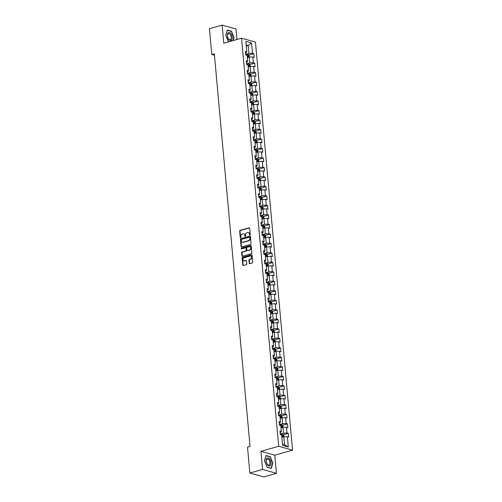 <?xml version="1.0" encoding="UTF-8"?>
<svg xmlns="http://www.w3.org/2000/svg" width="502" height="502" viewBox="0 0 502 502"><rect width="100%" height="100%" fill="white"/><g stroke="black" fill="none" stroke-linecap="round" stroke-linejoin="round"><path stroke-width="0.75" d="M249.908 235.143A0.433 0.345 -74.4 0 0 250.222 234.629L249.645 228.278A0.621 0.489 -74.4 0 0 249.086 227.826L240.113 230.362A0.621 0.489 -74.4 0 0 239.667 231.102L240.245 237.446A0.433 0.345 -74.4 0 0 240.941 237.251L240.866 236.429A1.989 1.569 -74.4 0 1 242.29 234.064L243.037 233.857A1.989 1.569 -74.4 0 1 243.746 233.85A1.989 1.569 -74.4 0 1 244.807 235.312L244.882 236.135A0.433 0.345 -74.4 0 0 245.578 235.94L245.509 235.118A1.989 1.569 -74.4 0 1 246.928 232.752L247.674 232.545A1.989 1.569 -74.4 0 1 248.383 232.539A1.989 1.569 -74.4 0 1 249.444 234.001L249.519 234.823A0.433 0.345 -74.4 0 0 249.908 235.143M249.218 263.23A0.621 0.489 -74.4 0 0 249.77 263.688L252.286 262.973A0.621 0.489 -74.4 0 0 252.732 262.239L252.092 255.192A0.621 0.489 -74.4 0 0 251.54 254.734L242.56 257.269A0.621 0.489 -74.4 0 0 242.115 258.009L242.761 265.056A0.621 0.489 -74.4 0 0 243.313 265.514L246.35 264.654A0.621 0.489 -74.4 0 0 246.796 263.914L246.526 260.896A0.621 0.489 -74.4 0 0 245.967 260.444L244.461 260.871A1.663 1.311 -74.4 0 1 243.865 260.877A1.663 1.311 -74.4 0 1 242.981 259.283A1.663 1.311 -74.4 0 1 244.173 257.67L250.078 256.001A1.663 1.311 -74.4 0 1 250.674 255.995A1.663 1.311 -74.4 0 1 251.558 257.589A1.663 1.311 -74.4 0 1 250.372 259.195L249.387 259.478A0.621 0.489 -74.4 0 0 248.942 260.212L249.218 263.23L249.588 263.337A0.621 0.489 -74.4 0 0 249.751 263.694M260.914 451.304L262.565 469.439L249.864 473.028L263.738 476.9L276.445 473.311L274.795 455.176L292.572 450.15L278.698 446.278L260.914 451.304L274.795 455.176M236.963 39.507L236.003 28.972L222.129 25.1L223.779 43.235L241.556 38.208L278.698 446.278M222.129 25.1L209.428 28.689L211.781 54.555L214.454 55.295M249.864 473.028L247.511 447.163L250.052 446.447L214.316 53.833L211.781 54.555M250.598 244.399A0.621 0.489 -74.4 0 0 251.044 243.658L250.398 236.611A0.621 0.489 -74.4 0 0 249.845 236.16L240.872 238.695A0.621 0.489 -74.4 0 0 240.427 239.435L241.067 246.482A0.621 0.489 -74.4 0 0 241.619 246.94L250.598 244.399M251.245 245.898L251.885 252.952A0.621 0.489 -74.4 0 1 251.439 253.686L242.466 256.227A0.621 0.489 -74.4 0 1 241.914 255.769L241.638 252.751A0.621 0.489 -74.4 0 1 242.083 252.017L245.723 250.987A0.621 0.489 -74.4 0 0 246.168 250.247L245.986 248.245A0.621 0.489 -74.4 0 0 245.434 247.787L241.644 248.86A0.433 0.345 -74.4 0 1 241.569 248.026L250.693 245.447A0.621 0.489 -74.4 0 1 251.245 245.898M292.572 450.15L255.436 42.08L241.556 38.208M288.399 433.389L287.031 433.006L286.498 427.164L287.866 427.547L287.533 423.895L286.165 423.512L285.632 417.67L287.006 418.053L286.673 414.401L285.299 414.018L284.772 408.176L286.14 408.559L285.807 404.907L284.439 404.524L283.906 398.682L285.274 399.065L284.941 395.413L283.574 395.03L283.04 389.194L284.414 389.571L284.082 385.925L282.708 385.542L282.18 379.7L283.548 380.083L283.216 376.431L281.848 376.048L281.315 370.206L282.682 370.589L282.35 366.937L280.982 366.554L280.449 360.712L281.817 361.095L281.49 357.443L280.116 357.06L279.589 351.218L280.957 351.601L280.624 347.949L279.256 347.572L278.723 341.73L280.091 342.107L279.758 338.461L278.39 338.078L277.857 332.236L279.225 332.619L278.899 328.967L277.524 328.584L276.997 322.742L278.365 323.125L278.033 319.473L276.665 319.09L276.131 313.248L277.499 313.631L277.167 309.979L275.799 309.596L275.265 303.754L276.633 304.137L276.301 300.485L274.933 300.108L274.406 294.266L275.774 294.643L275.441 290.997L274.073 290.614L273.54 284.772L274.908 285.155L274.575 281.503L273.207 281.12L272.674 275.278L274.042 275.661L273.709 272.009L272.341 271.626L271.814 265.784L273.182 266.167L272.85 262.515L271.482 262.132L270.948 256.29L272.316 256.673L271.984 253.021L270.616 252.644L270.082 246.802L271.45 247.179L271.118 243.533L269.75 243.15L269.223 237.308L270.591 237.691L270.258 234.039L268.89 233.656L268.357 227.814L269.725 228.197L269.392 224.545L268.024 224.162L267.491 218.32L268.859 218.703L268.526 215.051L267.158 214.668L266.631 208.826L267.999 209.208L267.666 205.556L266.298 205.18L265.765 199.338L267.133 199.714L266.8 196.069L265.433 195.686L264.899 189.844L266.267 190.227L265.934 186.575L264.567 186.192L264.033 180.35L265.407 180.733L265.075 177.08L263.707 176.698L263.173 170.856L264.541 171.238L264.209 167.586L262.841 167.204L262.308 161.362L263.675 161.744L263.343 158.092L261.975 157.716L261.442 151.874L262.816 152.257L262.483 148.605L261.115 148.222L260.582 142.38L261.95 142.763L261.617 139.11L260.249 138.728L259.716 132.886L261.084 133.268L260.751 129.616L259.383 129.234L258.85 123.392L260.224 123.774L259.892 120.122L258.517 119.74L257.99 113.898L259.358 114.28L259.026 110.628L257.658 110.252L257.124 104.41L258.492 104.792L258.16 101.14L256.792 100.758L256.258 94.916L257.633 95.298L257.3 91.646L255.926 91.264L255.399 85.422L256.767 85.804L256.434 82.152L255.066 81.77L254.533 75.927L255.901 76.31L255.568 72.658L254.2 72.275L253.667 66.433L255.041 66.816L254.709 63.164L253.334 62.788L252.807 56.946L254.175 57.328L253.843 53.676L252.475 53.294L251.533 42.946L245.829 41.359L246.771 51.7L245.403 51.317L245.735 54.969L247.103 55.352L247.637 61.194L246.269 60.811L246.601 64.463L247.969 64.846L248.503 70.688L247.128 70.305L247.461 73.957L248.829 74.34L249.362 80.182L247.994 79.799L248.327 83.451L249.695 83.828L250.228 89.67L248.86 89.287L249.193 92.939L250.561 93.322L251.094 99.164L249.72 98.781L250.052 102.433L251.427 102.816L251.954 108.658L250.586 108.275L250.918 111.927L252.286 112.31L252.82 118.152L251.452 117.769L251.784 121.421L253.152 121.804L253.686 127.646L252.311 127.263L252.644 130.915L254.018 131.292L254.545 137.134L253.177 136.751L253.51 140.403L254.878 140.786L255.411 146.628L254.043 146.245L254.376 149.897L255.744 150.28L256.277 156.122L254.903 155.739L255.236 159.391L256.61 159.774L257.137 165.616L255.769 165.233L256.102 168.885L257.47 169.268L258.003 175.11L256.635 174.727L256.968 178.379L258.335 178.756L258.869 184.598L257.495 184.215L257.827 187.867L259.201 188.25L259.729 194.092L258.361 193.709L258.693 197.361L260.061 197.744L260.594 203.586L259.227 203.203L259.559 206.855L260.927 207.238L261.46 213.08L260.086 212.697L260.419 216.349L261.793 216.732L262.32 222.574L260.952 222.191L261.285 225.844L262.653 226.22L263.186 232.062L261.818 231.679L262.151 235.331L263.519 235.714L264.052 241.556L262.684 241.173L263.01 244.825L264.385 245.208L264.912 251.05L263.544 250.667L263.876 254.319L265.244 254.702L265.778 260.544L264.41 260.161L264.742 263.814L266.11 264.196L266.644 270.038L265.276 269.656L265.602 273.301L266.976 273.684L267.503 279.526L266.135 279.143L266.468 282.795L267.836 283.178L268.369 289.02L267.001 288.637L267.334 292.289L268.702 292.672L269.235 298.514L267.867 298.132L268.2 301.784L269.568 302.166L270.095 308.008L268.727 307.626L269.059 311.278L270.427 311.66L270.961 317.502L269.593 317.12L269.925 320.765L271.293 321.148L271.827 326.99L270.459 326.607L270.791 330.26L272.159 330.642L272.686 336.484L271.318 336.102L271.651 339.754L273.019 340.136L273.552 345.978L272.184 345.596L272.517 349.248L273.885 349.63L274.418 355.472L273.05 355.09L273.383 358.742L274.751 359.125L275.278 364.967L273.91 364.584L274.243 368.23L275.611 368.612L276.144 374.454L274.776 374.072L275.109 377.724L276.476 378.106L277.01 383.948L275.642 383.566L275.974 387.218L277.342 387.6L277.87 393.442L276.502 393.06L276.834 396.712L278.202 397.095L278.735 402.937L277.368 402.554L277.7 406.206L279.068 406.589L279.601 412.424L278.233 412.048L278.566 415.694L279.934 416.076L280.467 421.918L279.093 421.536L279.426 425.188L280.794 425.57L281.327 431.413L279.959 431.03L280.292 434.682L281.66 435.065L282.601 445.406L288.305 447L287.364 436.658L288.732 437.035L288.399 433.389L283.398 434.801M281.007 427.873L282.965 427.321L283.498 433.157L280.235 434.079M280.103 432.605L280.794 432.404L281.327 431.413M283.498 433.157L287.031 433.006M282.965 427.321L286.498 427.164M280.141 418.379L282.099 417.827L282.632 423.669L279.376 424.592M279.237 423.111L279.934 422.916L280.467 421.918M282.632 423.669L286.165 423.512M282.099 417.827L285.632 417.67M279.275 408.885L281.239 408.333L281.766 414.175L278.51 415.098M278.372 413.617L279.068 413.422L279.601 412.424M281.766 414.175L285.299 414.018M281.239 408.333L284.772 408.176M278.415 399.391L280.373 398.839L280.907 404.681L277.644 405.603M277.512 404.123L278.202 403.928L278.735 402.937M280.907 404.681L284.439 404.524M280.373 398.839L283.906 398.682M277.55 389.903L279.507 389.345L280.041 395.187L276.784 396.109M276.646 394.628L277.342 394.434L277.87 393.442M280.041 395.187L283.574 395.03M279.507 389.345L283.04 389.194M276.684 380.409L278.648 379.857L279.175 385.699L275.918 386.615M275.78 385.141L276.476 384.94L277.01 383.948M279.175 385.699L282.708 385.542M278.648 379.857L282.18 379.7M275.824 370.915L277.782 370.363L278.315 376.205L275.052 377.127M274.92 375.647L275.611 375.452L276.144 374.454M278.315 376.205L281.848 376.048M277.782 370.363L281.315 370.206M274.958 361.421L276.916 360.869L277.449 366.711L274.192 367.633M274.054 366.153L274.751 365.958L275.278 364.967M277.449 366.711L280.982 366.554M276.916 360.869L280.449 360.712M274.092 351.927L276.056 351.375L276.583 357.217L273.326 358.139M273.188 356.658L273.885 356.464L274.418 355.472M276.583 357.217L280.116 357.06M275.391 351.563L275.146 348.877L275.931 349.674L276.081 351.375L279.589 351.218M273.232 342.439L275.19 341.881L275.723 347.723L272.46 348.645M272.329 347.164L273.019 346.97L273.552 345.978M275.723 347.723L279.256 347.572M275.19 341.881L278.723 341.73M272.366 332.945L274.324 332.393L274.858 338.235L271.601 339.151M271.463 337.677L272.159 337.476L272.686 336.484M274.858 338.235L278.39 338.078M274.324 332.393L277.857 332.236M271.5 323.451L273.464 322.899L273.992 328.741L270.735 329.663M270.597 328.182L271.293 327.988L271.827 326.99M273.992 328.741L277.524 328.584M273.464 322.899L276.997 322.742M270.641 313.957L272.599 313.405L273.132 319.247L269.869 320.169M269.737 318.688L270.427 318.494L270.961 317.502M273.132 319.247L276.665 319.09M272.599 313.405L276.131 313.248M269.775 304.463L271.733 303.911L272.266 309.753L269.003 310.675M268.871 309.194L269.568 309L270.095 308.008M272.266 309.753L275.799 309.596M271.733 303.911L275.265 303.754M268.909 294.975L270.873 294.417L271.4 300.259L268.143 301.181M268.005 299.7L268.702 299.506L269.235 298.514M271.4 300.259L274.933 300.108M270.873 294.417L274.406 294.266M268.049 285.481L270.007 284.929L270.54 290.771L267.277 291.687M267.146 290.212L267.836 290.012L268.369 289.02M270.54 290.771L274.073 290.614M270.007 284.929L273.54 284.772M267.183 275.987L269.141 275.435L269.674 281.277L266.411 282.199M266.28 280.718L266.976 280.524L267.503 279.526M269.674 281.277L273.207 281.12M269.141 275.435L272.674 275.278M266.317 266.493L268.281 265.941L268.808 271.783L265.552 272.705M265.414 271.224L266.11 271.03L266.644 270.038M268.808 271.783L272.341 271.626M268.281 265.941L271.814 265.784M265.458 256.999L267.415 256.447L267.949 262.289L264.686 263.211M264.554 261.73L265.244 261.536L265.778 260.544M267.949 262.289L271.482 262.132M267.415 256.447L270.948 256.29M264.592 247.511L266.549 246.953L267.083 252.795L263.82 253.717M263.688 252.236L264.385 252.042L264.912 251.05M267.083 252.795L270.616 252.644M266.549 246.953L270.082 246.802M263.726 238.017L265.69 237.465L266.217 243.307L262.96 244.223M262.822 242.748L263.519 242.548L264.052 241.556M266.217 243.307L269.75 243.15M265.69 237.465L269.223 237.308M262.866 228.523L264.824 227.971L265.357 233.813L262.094 234.735M261.962 233.254L262.653 233.06L263.186 232.062M265.357 233.813L268.89 233.656M264.824 227.971L268.357 227.814M262 219.029L263.958 218.477L264.491 224.319L261.228 225.241M261.096 223.76L261.793 223.566L262.32 222.574M264.491 224.319L268.024 224.162M263.958 218.477L267.491 218.32M261.134 209.535L263.098 208.983L263.625 214.825L260.369 215.747M260.231 214.266L260.927 214.072L261.46 213.08M263.625 214.825L267.158 214.668M262.427 209.171L262.188 206.485L262.973 207.282L263.123 208.983L266.631 208.826M260.274 200.047L262.232 199.489L262.766 205.331L259.503 206.253M259.371 204.778L260.061 204.578L260.594 203.586M262.766 205.331L266.298 205.18M262.232 199.489L265.765 199.338M259.408 190.553L261.366 190.001L261.9 195.843L258.637 196.759M258.505 195.284L259.201 195.083L259.729 194.092M261.9 195.843L265.433 195.686M261.366 190.001L264.899 189.844M258.543 181.059L260.507 180.507L261.034 186.349L257.777 187.271M257.639 185.79L258.335 185.596L258.869 184.598M261.034 186.349L264.567 186.192M260.507 180.507L264.033 180.35M257.683 171.565L259.641 171.013L260.174 176.855L256.911 177.777M256.779 176.296L257.47 176.102L258.003 175.11M260.174 176.855L263.707 176.698M259.641 171.013L263.173 170.856M256.817 162.071L258.775 161.518L259.308 167.361L256.045 168.283M255.913 166.802L256.61 166.608L257.137 165.616M259.308 167.361L262.841 167.204M258.775 161.518L262.308 161.362M255.951 152.583L257.909 152.024L258.442 157.866L255.185 158.789M255.047 157.314L255.744 157.113L256.277 156.122M258.442 157.866L261.975 157.716M257.909 152.024L261.442 151.874M255.091 143.089L257.049 142.537L257.582 148.379L254.319 149.295M254.188 147.82L254.878 147.619L255.411 146.628M257.582 148.379L261.115 148.222M257.049 142.537L260.582 142.38M254.225 133.595L256.183 133.043L256.717 138.885L253.454 139.807M253.322 138.326L254.012 138.132L254.545 137.134M256.717 138.885L260.249 138.728M256.183 133.043L259.716 132.886M253.359 124.101L255.317 123.548L255.851 129.39L252.594 130.313M252.456 128.832L253.152 128.637L253.686 127.646M255.851 129.39L259.383 129.234M255.317 123.548L258.85 123.392M252.5 114.607L254.458 114.054L254.991 119.896L251.728 120.819M251.596 119.338L252.286 119.143L252.82 118.152M254.991 119.896L258.517 119.74M254.458 114.054L257.99 113.898M251.634 105.119L253.592 104.56L254.125 110.402L250.862 111.325M250.73 109.85L251.42 109.649L251.954 108.658M254.125 110.402L257.658 110.252M253.592 104.56L257.124 104.41M250.768 95.625L252.726 95.073L253.259 100.915L250.002 101.831M249.864 100.356L250.561 100.155L251.094 99.164M253.259 100.915L256.792 100.758M252.726 95.073L256.258 94.916M249.908 86.131L251.866 85.578L252.393 91.42L249.136 92.343M249.005 90.862L249.695 90.667L250.228 89.67M252.393 91.42L255.926 91.264M251.866 85.578L255.399 85.422M249.042 76.637L251 76.084L251.533 81.926L248.27 82.849M248.139 81.368L248.829 81.173L249.362 80.182M251.533 81.926L255.066 81.77M251 76.084L254.533 75.927M248.176 67.149L250.134 66.59L250.667 72.432L247.411 73.355M247.273 71.874L247.969 71.679L248.503 70.688M250.667 72.432L254.2 72.275M250.134 66.59L253.667 66.433M247.317 57.655L249.274 57.096L249.801 62.938L246.545 63.861M246.407 62.386L247.103 62.185L247.637 61.194M249.801 62.938L253.334 62.788M249.274 57.096L252.807 56.946M246.262 46.09L248.22 45.538L248.942 53.45L245.679 54.367M245.547 52.892L246.237 52.691L246.771 51.7M248.942 53.45L252.475 53.294M246.156 44.96L248.22 45.538L251.533 42.946M262.565 469.439L276.445 473.311M282.488 444.144L284.546 444.722L283.831 436.809L281.873 437.367M284.546 444.722L288.305 447M283.831 436.809L287.364 436.658M248.841 55.088L253.843 53.676M249.707 64.582L254.709 63.164M250.567 74.076L255.568 72.658M251.433 83.564L256.434 82.152M252.299 93.058L257.3 91.646M253.159 102.552L258.16 101.14M254.025 112.046L259.026 110.628M254.89 121.54L259.892 120.122M255.75 131.028L260.751 129.616M256.616 140.522L261.617 139.11M257.482 150.016L262.483 148.605M258.342 159.51L263.343 158.092M259.208 169.005L264.209 167.586M260.074 178.492L265.075 177.08M260.933 187.986L265.934 186.575M261.799 197.481L266.8 196.069M262.665 206.975L267.666 205.556M263.525 216.469L268.526 215.051M264.391 225.956L269.392 224.545M265.257 235.451L270.258 234.039M266.116 244.945L271.118 243.533M266.982 254.439L271.984 253.021M267.848 263.933L272.85 262.515M268.708 273.421L273.709 272.009M269.574 282.915L274.575 281.503M270.44 292.409L275.441 290.997M271.3 301.903L276.301 300.485M272.166 311.397L277.167 309.979M273.032 320.885L278.033 319.473M273.891 330.379L278.899 328.967M274.757 339.873L279.758 338.461M275.623 349.367L280.624 347.949M276.489 358.855L281.49 357.443M277.349 368.349L282.35 366.937M278.215 377.843L283.216 376.431M279.081 387.337L284.082 385.925M279.94 396.831L284.941 395.413M280.806 406.319L285.807 404.907M281.672 415.813L286.673 414.401M282.532 425.307L287.533 423.895M233.242 40.555L234.101 37.637L231.478 31.18L227.299 30.013L225.743 35.303L228.686 41.848M271.268 468.397L272.824 463.108L270.202 456.651L266.022 455.483L264.466 460.773L267.089 467.23L271.268 468.397M231.064 31.3L231.478 31.18M269.781 456.77L270.202 456.651M249.958 235.124A0.433 0.345 -74.4 0 1 249.896 234.93L249.82 234.108A1.989 1.569 -74.4 0 0 248.76 232.639A1.989 1.569 -74.4 0 0 248.572 232.602M243.934 233.913A1.989 1.569 -74.4 0 1 244.123 233.951A1.989 1.569 -74.4 0 1 245.183 235.419L245.258 236.241A0.433 0.345 -74.4 0 0 245.321 236.436M249.481 227.927A0.621 0.489 -74.4 0 0 249.463 227.927L240.489 230.468A0.621 0.489 -74.4 0 0 240.044 231.202L240.621 237.553A0.433 0.345 -74.4 0 0 240.684 237.747M250.241 236.254A0.621 0.489 -74.4 0 0 250.222 236.26L241.242 238.801A0.621 0.489 -74.4 0 0 240.803 239.536L241.443 246.582A0.621 0.489 -74.4 0 0 241.6 246.94M249.764 237.465A0.433 0.345 -74.4 0 0 249.375 237.151L241.493 239.372A0.433 0.345 -74.4 0 0 241.186 239.893L241.261 240.759A1.989 1.569 -74.4 0 0 242.322 242.228A1.989 1.569 -74.4 0 0 243.031 242.221L248.421 240.696A1.989 1.569 -74.4 0 0 249.839 238.331L249.764 237.465L250.134 237.571A0.433 0.345 -74.4 0 0 249.751 237.251M242.516 242.265A1.989 1.569 -74.4 0 0 242.698 242.328A1.989 1.569 -74.4 0 0 243.407 242.322L243.031 242.221M250.134 237.571L250.216 238.437A1.989 1.569 -74.4 0 1 248.791 240.803L243.407 242.322M245.829 247.888A0.621 0.489 -74.4 0 1 246.363 248.352L246.545 250.354A0.621 0.489 -74.4 0 1 246.099 251.088L242.46 252.117A0.621 0.489 -74.4 0 0 242.014 252.857L242.29 255.876A0.621 0.489 -74.4 0 0 242.447 256.233M251.088 245.547A0.621 0.489 -74.4 0 0 251.069 245.547L241.939 248.132A0.433 0.345 -74.4 0 0 241.7 248.848M249.5 249.914A1.663 1.311 -74.4 0 0 250.686 248.308A1.663 1.311 -74.4 0 0 249.801 246.714A1.663 1.311 -74.4 0 0 249.212 246.72L247.128 247.31A0.621 0.489 -74.4 0 0 246.683 248.051L246.865 250.052A0.621 0.489 -74.4 0 0 247.417 250.504L249.877 250.021A1.663 1.311 -74.4 0 0 251.063 248.415A1.663 1.311 -74.4 0 0 250.178 246.821A1.663 1.311 -74.4 0 0 249.983 246.783M247.398 250.511A0.621 0.489 -74.4 0 0 247.793 250.611L247.417 250.504M249.877 250.021L247.793 250.611M250.856 256.07A1.663 1.311 -74.4 0 1 251.05 256.102A1.663 1.311 -74.4 0 1 251.935 257.695A1.663 1.311 -74.4 0 1 250.743 259.302L249.764 259.584A0.621 0.489 -74.4 0 0 249.318 260.318L249.588 263.337M244.06 260.908A1.663 1.311 -74.4 0 0 244.242 260.977A1.663 1.311 -74.4 0 0 244.838 260.971L244.461 260.871M245.967 260.444L246.344 260.544A0.621 0.489 -74.4 0 0 246.344 260.544L244.838 260.971M251.935 254.834A0.621 0.489 -74.4 0 0 251.91 254.84L242.937 257.375A0.621 0.489 -74.4 0 0 242.491 258.116L243.131 265.163A0.621 0.489 -74.4 0 0 243.288 265.52M249.306 57.096L249.149 55.402L248.339 54.58A1.682 0.446 174.8 0 0 246.921 54.53L245.704 54.649M247.712 57.542A1.682 0.446 174.8 0 0 247.304 57.561M247.197 56.406A1.682 0.446 -5.2 0 1 248.17 56.406L248.101 55.678A1.682 0.446 174.8 0 0 247.135 55.672M247.153 55.891L247.442 56.613M215.471 66.49L215.377 65.436M228.918 39.583A4.123 2.278 74.2 0 0 232.112 39.062A4.123 2.278 74.2 0 0 230.732 33.414A4.123 2.278 74.2 0 0 227.531 33.929A4.123 2.278 74.2 0 0 228.918 39.583M228.674 38.961A3.119 1.726 74.2 0 0 230.211 39.633A3.119 1.726 74.2 0 0 231.221 37.437A3.119 1.726 74.2 0 0 230.048 34.293A3.119 1.726 74.2 0 0 228.51 33.628A3.119 1.726 74.2 0 0 227.494 35.818A3.119 1.726 74.2 0 0 228.674 38.961M227.23 30.258L231.328 31.375L233.869 37.625L232.991 40.631M228.899 41.785L228.316 41.622L225.774 35.366L227.28 30.245M270.98 462.649A4.123 2.278 74.2 0 0 268.181 458.012A4.123 2.278 74.2 0 0 266.104 461.288A4.123 2.278 74.2 0 0 268.903 465.925A4.123 2.278 74.2 0 0 270.98 462.649M269.925 462.618A3.119 1.726 74.2 0 0 267.233 459.098A3.119 1.726 74.2 0 0 266.236 461.583A3.119 1.726 74.2 0 0 268.928 465.103A3.119 1.726 74.2 0 0 269.925 462.618M267.039 467.092L264.491 460.842L266.004 455.716L270.051 456.845L272.592 463.101L271.086 468.222L267.039 467.092M250.165 66.59L250.015 64.896L249.205 64.074A1.682 0.446 174.8 0 0 247.787 64.018L246.57 64.143M248.578 67.036A1.682 0.446 174.8 0 0 248.17 67.055M248.063 65.9A1.682 0.446 -5.2 0 1 249.036 65.9L248.967 65.172A1.682 0.446 174.8 0 0 247.994 65.166M248.019 65.385L248.302 66.107M216.337 75.984L216.237 74.924M251.031 76.084L250.874 74.384L250.071 73.568A1.682 0.446 174.8 0 0 248.653 73.512L247.436 73.631M249.438 76.524A1.682 0.446 174.8 0 0 249.036 76.549M248.929 75.388A1.682 0.446 -5.2 0 1 249.896 75.394L249.833 74.666A1.682 0.446 174.8 0 0 248.86 74.66M248.879 74.88L249.168 75.601M217.197 85.472L217.102 84.418M251.897 85.578L251.74 83.878L250.931 83.062A1.682 0.446 174.8 0 0 249.513 83.006L248.295 83.125M250.303 86.018A1.682 0.446 174.8 0 0 249.896 86.037M249.789 84.882A1.682 0.446 -5.2 0 1 250.762 84.888L250.693 84.154A1.682 0.446 174.8 0 0 249.726 84.154M249.745 84.374L250.034 85.095M218.063 94.966L217.968 93.912M252.757 95.066L252.606 93.372L251.797 92.556A1.682 0.446 174.8 0 0 250.379 92.5L249.161 92.619M251.169 95.512A1.682 0.446 174.8 0 0 250.762 95.531M250.655 94.376A1.682 0.446 -5.2 0 1 251.627 94.376L251.558 93.648A1.682 0.446 174.8 0 0 250.592 93.648M250.611 93.861L250.893 94.583M218.928 104.46L218.828 103.406M253.623 104.56L253.466 102.866L252.663 102.044A1.682 0.446 174.8 0 0 251.245 101.994L250.027 102.113M252.029 105.006A1.682 0.446 174.8 0 0 251.627 105.025M251.521 103.87A1.682 0.446 -5.2 0 1 252.487 103.87L252.424 103.142A1.682 0.446 174.8 0 0 251.452 103.136M251.471 103.356L251.759 104.077M219.788 113.954L219.694 112.9M254.489 114.054L254.332 112.354L253.529 111.538A1.682 0.446 174.8 0 0 252.104 111.482L250.887 111.607M252.895 114.5A1.682 0.446 174.8 0 0 252.487 114.519M252.38 113.358A1.682 0.446 -5.2 0 1 253.353 113.364L253.284 112.636A1.682 0.446 174.8 0 0 252.318 112.63M252.337 112.85L252.625 113.571M220.654 123.448L220.56 122.388M255.349 123.548L255.198 121.848L254.388 121.032A1.682 0.446 174.8 0 0 252.97 120.976L251.753 121.095M253.761 123.988A1.682 0.446 174.8 0 0 253.353 124.013M253.246 122.852A1.682 0.446 -5.2 0 1 254.219 122.858L254.15 122.13A1.682 0.446 174.8 0 0 253.184 122.124M253.203 122.344L253.485 123.065M221.52 132.936L221.42 131.882M256.215 133.043L256.058 131.342L255.254 130.526A1.682 0.446 174.8 0 0 253.836 130.47L252.619 130.589M254.621 133.482A1.682 0.446 174.8 0 0 254.219 133.501M254.112 132.346A1.682 0.446 -5.2 0 1 255.079 132.352L255.016 131.618A1.682 0.446 174.8 0 0 254.043 131.618M254.062 131.838L254.351 132.559M222.38 142.43L222.286 141.376M257.08 142.53L256.924 140.836L256.12 140.02A1.682 0.446 174.8 0 0 254.696 139.964L253.479 140.083M255.487 142.976A1.682 0.446 174.8 0 0 255.079 142.995M254.972 141.84A1.682 0.446 -5.2 0 1 255.945 141.84L255.882 141.112A1.682 0.446 174.8 0 0 254.909 141.112M254.928 141.326L255.217 142.047M223.246 151.924L223.152 150.87M257.94 152.024L257.79 150.33L256.98 149.508A1.682 0.446 174.8 0 0 255.562 149.458L254.345 149.577M256.353 152.47A1.682 0.446 174.8 0 0 255.945 152.489M255.838 151.334A1.682 0.446 -5.2 0 1 256.811 151.334L256.742 150.606A1.682 0.446 174.8 0 0 255.775 150.6M255.794 150.82L256.076 151.541M224.112 161.418L224.011 160.364M258.806 161.518L258.649 159.818L257.846 159.002A1.682 0.446 174.8 0 0 256.428 158.946L255.211 159.071M257.212 161.964A1.682 0.446 174.8 0 0 256.811 161.983M256.704 160.822A1.682 0.446 -5.2 0 1 257.67 160.828L257.608 160.1A1.682 0.446 174.8 0 0 256.635 160.094M256.654 160.314L256.942 161.035M224.971 170.912L224.877 169.852M259.672 171.013L259.515 169.312L258.712 168.496A1.682 0.446 174.8 0 0 257.288 168.44L256.07 168.559M258.078 171.452A1.682 0.446 174.8 0 0 257.67 171.477M257.564 170.316A1.682 0.446 -5.2 0 1 258.536 170.322L258.474 169.594A1.682 0.446 174.8 0 0 257.501 169.588M257.52 169.808L257.808 170.529M225.837 180.4L225.743 179.346M260.532 180.507L260.381 178.806L259.572 177.99A1.682 0.446 174.8 0 0 258.153 177.934L256.936 178.053M258.944 180.946A1.682 0.446 174.8 0 0 258.536 180.965M258.43 179.81A1.682 0.446 -5.2 0 1 259.402 179.816L259.333 179.082A1.682 0.446 174.8 0 0 258.367 179.082M258.386 179.302L258.668 180.023M226.703 189.894L226.609 188.84M261.398 189.994L261.241 188.3L260.456 187.503A1.682 0.446 174.8 0 0 259.019 187.428L257.802 187.547M259.804 190.44A1.682 0.446 174.8 0 0 259.402 190.459M260.456 187.503L260.701 190.189M259.296 189.304A1.682 0.446 -5.2 0 1 260.262 189.304L260.199 188.576A1.682 0.446 174.8 0 0 259.227 188.576M259.245 188.79L259.534 189.511M227.563 199.388L227.469 198.334M262.264 199.489L262.107 197.794L261.304 196.972A1.682 0.446 174.8 0 0 259.879 196.922L258.662 197.041M260.67 199.934A1.682 0.446 174.8 0 0 260.262 199.953M260.161 198.798A1.682 0.446 -5.2 0 1 261.128 198.798L261.065 198.07A1.682 0.446 174.8 0 0 260.092 198.064M260.111 198.284L260.4 199.005M228.429 208.882L228.335 207.828M262.188 206.485L262.163 206.466A1.682 0.446 174.8 0 0 260.745 206.41L259.528 206.535M261.536 209.428A1.682 0.446 174.8 0 0 261.128 209.447M261.021 208.286A1.682 0.446 -5.2 0 1 261.994 208.292L261.925 207.564A1.682 0.446 174.8 0 0 260.958 207.558M260.977 207.778L261.26 208.499M229.295 218.376L229.201 217.316M263.989 218.477L263.832 216.776L263.029 215.96A1.682 0.446 174.8 0 0 261.611 215.904L260.394 216.023M262.395 218.916A1.682 0.446 174.8 0 0 261.994 218.941M261.887 217.78A1.682 0.446 -5.2 0 1 262.86 217.786L262.791 217.052A1.682 0.446 174.8 0 0 261.818 217.052M261.837 217.272L262.126 217.993M230.161 227.864L230.06 226.81M264.855 227.971L264.698 226.27L263.895 225.454A1.682 0.446 174.8 0 0 262.471 225.398L261.253 225.517M263.261 228.41A1.682 0.446 174.8 0 0 262.853 228.429M262.753 227.274A1.682 0.446 -5.2 0 1 263.719 227.28L263.657 226.546A1.682 0.446 174.8 0 0 262.684 226.546M262.703 226.766L262.992 227.488M231.02 237.358L230.926 236.304M265.715 237.459L265.564 235.764L264.755 234.949A1.682 0.446 174.8 0 0 263.337 234.892L262.119 235.011M264.127 237.904A1.682 0.446 174.8 0 0 263.719 237.923M263.613 236.768A1.682 0.446 -5.2 0 1 264.585 236.768L264.516 236.04A1.682 0.446 174.8 0 0 263.55 236.034M263.569 236.254L263.851 236.975M231.886 246.852L231.792 245.798M266.581 246.953L266.424 245.258L265.621 244.436A1.682 0.446 174.8 0 0 264.203 244.386L262.985 244.505M264.987 247.398A1.682 0.446 174.8 0 0 264.585 247.417M264.479 246.262A1.682 0.446 -5.2 0 1 265.451 246.262L265.382 245.534A1.682 0.446 174.8 0 0 264.41 245.528M264.428 245.748L264.717 246.469M232.752 256.346L232.652 255.292M267.447 256.447L267.29 254.746L266.487 253.93A1.682 0.446 174.8 0 0 265.062 253.874L263.845 253.999M265.853 256.892A1.682 0.446 174.8 0 0 265.445 256.911M265.345 255.75A1.682 0.446 -5.2 0 1 266.311 255.756L266.248 255.029A1.682 0.446 174.8 0 0 265.276 255.022M265.294 255.242L265.583 255.964M233.612 265.84L233.518 264.78M268.306 265.941L268.156 264.24L267.346 263.424A1.682 0.446 174.8 0 0 265.928 263.368L264.711 263.487M266.719 266.38A1.682 0.446 174.8 0 0 266.311 266.399M266.204 265.244A1.682 0.446 -5.2 0 1 267.177 265.251L267.108 264.516A1.682 0.446 174.8 0 0 266.142 264.516M266.16 264.736L266.443 265.458M234.478 275.328L234.384 274.274M269.172 275.435L269.016 273.734L268.231 272.937A1.682 0.446 174.8 0 0 266.794 272.862L265.577 272.981M267.585 275.874A1.682 0.446 174.8 0 0 267.177 275.893M268.231 272.937L268.476 275.623M267.07 274.738A1.682 0.446 -5.2 0 1 268.043 274.745L267.974 274.01A1.682 0.446 174.8 0 0 267.001 274.01M267.026 274.23L267.309 274.952M235.344 284.822L235.243 283.768M270.038 284.923L269.881 283.228L269.078 282.413A1.682 0.446 174.8 0 0 267.654 282.356L266.443 282.475M268.445 285.368A1.682 0.446 174.8 0 0 268.037 285.387M267.936 284.232A1.682 0.446 -5.2 0 1 268.903 284.232L268.84 283.505A1.682 0.446 174.8 0 0 267.867 283.498M267.886 283.718L268.175 284.439M236.204 294.316L236.109 293.262M270.898 294.417L270.747 292.722L269.963 291.926A1.682 0.446 174.8 0 0 268.52 291.85L267.302 291.969M269.31 294.862A1.682 0.446 174.8 0 0 268.903 294.881M269.963 291.926L270.208 294.605M268.796 293.726A1.682 0.446 -5.2 0 1 269.769 293.726L269.7 292.999A1.682 0.446 174.8 0 0 268.733 292.992M268.752 293.212L269.034 293.934M237.069 303.81L236.975 302.756M271.764 303.911L271.607 302.21L270.804 301.395A1.682 0.446 174.8 0 0 269.386 301.338L268.168 301.464M270.176 304.35A1.682 0.446 174.8 0 0 269.769 304.375M269.662 303.214A1.682 0.446 -5.2 0 1 270.634 303.221L270.565 302.493A1.682 0.446 174.8 0 0 269.593 302.486M269.618 302.706L269.9 303.428M237.935 313.304L237.835 312.244M272.63 313.405L272.473 311.704L271.689 310.907A1.682 0.446 174.8 0 0 270.245 310.832L269.034 310.951M271.036 313.844A1.682 0.446 174.8 0 0 270.628 313.863M271.689 310.907L271.933 313.593M270.528 312.708A1.682 0.446 -5.2 0 1 271.494 312.715L271.431 311.98A1.682 0.446 174.8 0 0 270.459 311.98M270.478 312.2L270.766 312.922M238.795 322.792L238.701 321.738M273.49 322.899L273.339 321.198L272.53 320.383A1.682 0.446 174.8 0 0 271.111 320.326L269.894 320.445M271.902 323.338A1.682 0.446 174.8 0 0 271.494 323.357M271.387 322.202A1.682 0.446 -5.2 0 1 272.36 322.209L272.291 321.475A1.682 0.446 174.8 0 0 271.325 321.475M271.344 321.694L271.626 322.416M239.661 332.286L239.567 331.232M274.356 332.387L274.199 330.692L273.395 329.87A1.682 0.446 174.8 0 0 271.977 329.82L270.76 329.939M272.768 332.832A1.682 0.446 174.8 0 0 272.36 332.851M272.253 331.696A1.682 0.446 -5.2 0 1 273.226 331.696L273.157 330.969A1.682 0.446 174.8 0 0 272.184 330.962M272.209 331.182L272.492 331.904M240.527 341.78L240.427 340.726M275.221 341.881L275.065 340.187L274.261 339.365A1.682 0.446 174.8 0 0 272.837 339.314L271.626 339.434M273.628 342.326A1.682 0.446 174.8 0 0 273.22 342.345M273.119 341.191A1.682 0.446 -5.2 0 1 274.086 341.191L274.023 340.463A1.682 0.446 174.8 0 0 273.05 340.456M273.069 340.676L273.358 341.398M241.387 351.274L241.293 350.22M275.146 348.877L275.121 348.859A1.682 0.446 174.8 0 0 273.703 348.802L272.486 348.928M274.494 351.814A1.682 0.446 174.8 0 0 274.086 351.839M273.979 350.678A1.682 0.446 -5.2 0 1 274.952 350.685L274.883 349.957A1.682 0.446 174.8 0 0 273.916 349.95M273.935 350.17L274.217 350.892M242.253 360.769L242.159 359.708M276.947 360.869L276.79 359.168L275.987 358.353A1.682 0.446 174.8 0 0 274.569 358.296L273.352 358.415M275.36 361.308A1.682 0.446 174.8 0 0 274.952 361.327M274.845 360.172A1.682 0.446 -5.2 0 1 275.818 360.179L275.749 359.445A1.682 0.446 174.8 0 0 274.776 359.445M274.801 359.664L275.083 360.386M243.119 370.256L243.018 369.202M277.813 370.363L277.656 368.663L276.853 367.847A1.682 0.446 174.8 0 0 275.429 367.79L274.217 367.91M276.219 370.802A1.682 0.446 174.8 0 0 275.811 370.821M275.711 369.667A1.682 0.446 -5.2 0 1 276.677 369.673L276.615 368.939A1.682 0.446 174.8 0 0 275.642 368.939M275.661 369.158L275.949 369.88M243.978 379.75L243.884 378.696M278.673 379.851L278.522 378.157L277.713 377.335A1.682 0.446 174.8 0 0 276.295 377.284L275.077 377.404M277.085 380.296A1.682 0.446 174.8 0 0 276.677 380.315M276.571 379.161A1.682 0.446 -5.2 0 1 277.543 379.161L277.474 378.433A1.682 0.446 174.8 0 0 276.508 378.426M276.527 378.646L276.809 379.368M244.844 389.245L244.75 388.19M279.539 389.345L279.388 387.651L278.579 386.829A1.682 0.446 174.8 0 0 277.16 386.778L275.943 386.898M277.951 389.79A1.682 0.446 174.8 0 0 277.543 389.809M277.437 388.655A1.682 0.446 -5.2 0 1 278.409 388.655L278.34 387.927A1.682 0.446 174.8 0 0 277.368 387.921M277.393 388.14L277.675 388.862M245.71 398.739L245.61 397.684M280.405 398.839L280.248 397.138L279.463 396.342A1.682 0.446 174.8 0 0 278.026 396.266L276.809 396.392M278.811 399.278A1.682 0.446 174.8 0 0 278.403 399.303M279.463 396.342L279.708 399.027M278.303 398.142A1.682 0.446 -5.2 0 1 279.269 398.149L279.206 397.421A1.682 0.446 174.8 0 0 278.233 397.415M278.252 397.634L278.541 398.356M246.57 408.226L246.476 407.172M281.264 408.333L281.114 406.633L280.304 405.817A1.682 0.446 174.8 0 0 278.886 405.76L277.669 405.88M279.677 408.772A1.682 0.446 174.8 0 0 279.269 408.791M279.162 407.637A1.682 0.446 -5.2 0 1 280.135 407.643L280.066 406.909A1.682 0.446 174.8 0 0 279.099 406.909M279.118 407.128L279.407 407.85M247.436 417.72L247.342 416.666M282.13 417.827L281.98 416.127L281.17 415.311A1.682 0.446 174.8 0 0 279.752 415.254L278.535 415.374M280.543 418.266A1.682 0.446 174.8 0 0 280.135 418.285M280.028 417.131A1.682 0.446 -5.2 0 1 281.001 417.137L280.932 416.403A1.682 0.446 174.8 0 0 279.959 416.403M279.984 416.622L280.267 417.344M248.302 427.215L248.201 426.16M282.996 427.315L282.839 425.621L282.036 424.799A1.682 0.446 174.8 0 0 280.618 424.748L279.401 424.868M281.402 427.76A1.682 0.446 174.8 0 0 281.001 427.779M280.894 426.625A1.682 0.446 -5.2 0 1 281.86 426.625L281.798 425.897A1.682 0.446 174.8 0 0 280.825 425.891M280.844 426.11L281.133 426.832M249.161 436.709L249.067 435.654M283.862 436.809L283.705 435.115L282.896 434.293A1.682 0.446 174.8 0 0 281.478 434.243L280.26 434.362M282.268 437.255A1.682 0.446 174.8 0 0 281.86 437.273M281.754 436.119A1.682 0.446 -5.2 0 1 282.726 436.119L282.657 435.391A1.682 0.446 174.8 0 0 281.691 435.385M281.71 435.604L281.998 436.326M250.027 446.203L249.933 445.148M249.82 234.108L249.444 234.001M245.258 236.241L244.882 236.135M245.183 235.419L244.807 235.312M240.621 237.553L240.245 237.446M240.044 231.202L239.667 231.102M240.489 230.468L240.113 230.362M249.463 227.927L249.086 227.826M249.896 234.93L249.519 234.823M241.443 246.582L241.067 246.482M240.803 239.536L240.427 239.435M241.242 238.801L240.872 238.695M250.222 236.26L249.845 236.16M248.791 240.803L248.421 240.696M250.216 238.437L249.839 238.331M242.29 255.876L241.914 255.769M242.014 252.857L241.638 252.751M242.46 252.117L242.083 252.017M246.099 251.088L245.723 250.987M246.545 250.354L246.168 250.247M246.363 248.352L245.986 248.245M241.939 248.132L241.569 248.026M251.069 245.547L250.693 245.447M249.318 260.318L248.942 260.212M249.764 259.584L249.387 259.478M250.743 259.302L250.372 259.195M243.131 265.163L242.761 265.056M242.491 258.116L242.115 258.009M242.937 257.375L242.56 257.269M251.91 254.84L251.54 254.734M248.609 57.284L248.364 54.605M246.997 55.32L246.921 54.53M247.373 55.885L248.101 55.678M249.469 66.779L249.224 64.093M247.856 64.814L247.787 64.018M248.239 65.379L248.967 65.172M250.335 76.273L250.09 73.587M248.722 74.309L248.653 73.512M249.099 74.867L249.833 74.666M251.201 85.767L250.956 83.081M249.588 83.803L249.513 83.006M249.965 84.361L250.693 84.154M252.06 95.261L251.816 92.575M250.448 93.29L250.379 92.5M250.831 93.855L251.558 93.648M252.926 104.749L252.682 102.069M251.314 102.784L251.245 101.994M251.69 103.349L252.424 103.142M253.792 114.243L253.548 111.557M252.18 112.279L252.104 111.482M252.556 112.843L253.284 112.636M254.652 123.737L254.407 121.051M253.039 121.773L252.97 120.976M253.422 122.331L254.15 122.13M255.518 133.231L255.273 130.545M253.905 131.267L253.836 130.47M254.282 131.825L255.016 131.618M256.384 142.725L256.139 140.039M254.771 140.755L254.696 139.964M255.148 141.319L255.882 141.112M257.244 152.213L256.999 149.533M255.631 150.249L255.562 149.458M256.014 150.813L256.742 150.606M258.11 161.707L257.865 159.021M256.497 159.743L256.428 158.946M256.873 160.307L257.608 160.1M258.976 171.201L258.731 168.515M257.363 169.237L257.288 168.44M257.739 169.795L258.474 169.594M259.835 180.695L259.59 178.009M258.223 178.731L258.153 177.934M258.605 179.289L259.333 179.082M259.088 188.219L259.019 187.428M259.465 188.783L260.199 188.576M261.567 199.677L261.322 196.997M259.954 197.713L259.879 196.922M260.331 198.277L261.065 198.07M260.82 207.207L260.745 206.41M261.197 207.772L261.925 207.564M263.293 218.665L263.048 215.979M261.68 216.701L261.611 215.904M262.057 217.259L262.791 217.052M264.159 228.159L263.914 225.473M262.546 226.195L262.471 225.398M262.922 226.753L263.657 226.546M265.018 237.653L264.78 234.967M263.412 235.683L263.337 234.892M263.788 236.247L264.516 236.04M265.884 247.141L265.64 244.461M264.272 245.177L264.203 244.386M264.648 245.742L265.382 245.534M266.75 256.635L266.506 253.949M265.138 254.671L265.062 253.874M265.514 255.236L266.248 255.029M267.616 266.129L267.371 263.443M266.004 264.165L265.928 263.368M266.38 264.723L267.108 264.516M266.863 273.659L266.794 272.862M267.24 274.217L267.974 274.01M269.342 285.117L269.097 282.431M267.729 283.147L267.654 282.356M268.106 283.712L268.84 283.505M268.595 292.641L268.52 291.85M268.972 293.206L269.7 292.999M271.067 304.099L270.823 301.413M269.455 302.135L269.386 301.338M269.831 302.7L270.565 302.493M270.321 311.629L270.245 310.832M270.697 312.188L271.431 311.98M272.799 323.087L272.555 320.401M271.187 321.123L271.111 320.326M271.563 321.682L272.291 321.475M273.659 332.581L273.414 329.896M272.046 330.611L271.977 329.82M272.429 331.176L273.157 330.969M274.525 342.069L274.28 339.39M272.912 340.105L272.837 339.314M273.289 340.67L274.023 340.463M273.778 349.599L273.703 348.802M274.155 350.164L274.883 349.957M276.251 361.057L276.006 358.372M274.638 359.093L274.569 358.296M275.021 359.652L275.749 359.445M277.117 370.551L276.872 367.866M275.504 368.581L275.429 367.79M275.88 369.146L276.615 368.939M277.982 380.045L277.738 377.36M276.37 378.075L276.295 377.284M276.746 378.64L277.474 378.433M278.842 389.533L278.597 386.854M277.229 387.569L277.16 386.778M277.612 388.134L278.34 387.927M278.095 397.063L278.026 396.266M278.472 397.628L279.206 397.421M280.574 408.521L280.329 405.836M278.961 406.557L278.886 405.76M279.338 407.116L280.066 406.909M281.434 418.015L281.189 415.33M279.821 416.045L279.752 415.254M280.204 416.61L280.932 416.403M282.3 427.509L282.055 424.824M280.687 425.539L280.618 424.748M281.064 426.104L281.798 425.897M283.166 436.997L282.921 434.318M281.553 435.033L281.478 434.243M281.929 435.598L282.657 435.391M248.76 232.639L248.383 232.539M244.123 233.951L243.746 233.85M249.902 237.251L249.532 237.145M242.698 242.328L242.322 242.228M246.03 247.894L245.654 247.787M250.178 246.821L249.801 246.714M247.574 250.611L247.197 250.511M251.05 256.102L250.674 255.995M244.242 260.977L243.865 260.877"/></g></svg>
